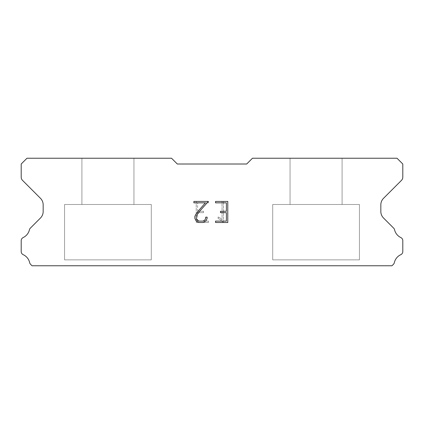 <?xml version="1.0" encoding="UTF-8"?>
<svg xmlns="http://www.w3.org/2000/svg" width="424" height="424" viewBox="0 0 424 424"><rect width="100%" height="100%" fill="white"/><g stroke="black" fill="none" stroke-linecap="round" stroke-linejoin="round"><path stroke-width="0.32" stroke-dasharray="2.12 1.59" d="M133.947 158.232L81.912 158.232L81.912 204.485L133.947 204.485L81.912 204.485L133.947 204.485L133.947 158.232L81.912 158.232L81.912 204.485L133.947 204.485L81.912 204.485L133.947 204.485L133.947 158.232L81.912 158.232L81.912 204.485L133.947 204.485L81.912 204.485L133.947 204.485L133.947 158.232L81.912 158.232L81.912 204.485L133.947 204.485L81.912 204.485L133.947 204.485L133.947 158.232L81.912 158.232L81.912 204.485L133.947 204.485L81.912 204.485L133.947 204.485L133.947 158.232L81.912 158.232L81.912 204.485L133.947 204.485L81.912 204.485L133.947 204.485L133.947 158.232L81.912 158.232L81.912 204.485L133.947 204.485L81.912 204.485L133.947 204.485L133.947 158.232L81.912 158.232L81.912 204.485L133.947 204.485L81.912 204.485L133.947 204.485L133.947 158.232L81.912 158.232L81.912 204.485L133.947 204.485L81.912 204.485L133.947 204.485L133.947 158.232L81.912 158.232L81.912 204.485L133.947 204.485L81.912 204.485L133.947 204.485L133.947 158.232L81.912 158.232L81.912 204.485L133.947 204.485L81.912 204.485L133.947 204.485L133.947 158.232L81.912 158.232L81.912 204.485L133.947 204.485L81.912 204.485L133.947 204.485L133.947 158.232L81.912 158.232L81.912 204.485L133.947 204.485L81.912 204.485L133.947 204.485L133.947 158.232L81.912 158.232L81.912 204.485L133.947 204.485L81.912 204.485L133.947 204.485L133.947 158.232L81.912 158.232L81.912 204.485L133.947 204.485L81.912 204.485L133.947 204.485L133.947 158.232L81.912 158.232L81.912 204.485L133.947 204.485L81.912 204.485L133.947 204.485L133.947 158.232L81.912 158.232L81.912 204.485L133.947 204.485L81.912 204.485L133.947 204.485L133.947 158.232L81.912 158.232L81.912 204.485L133.947 204.485L81.912 204.485L133.947 204.485L133.947 158.232L81.912 158.232L81.912 204.485L133.947 204.485L81.912 204.485L133.947 204.485L133.947 158.232L81.912 158.232L81.912 204.485L133.947 204.485L81.912 204.485L133.947 204.485L133.947 158.232L81.912 158.232L81.912 204.485L133.947 204.485L81.912 204.485L133.947 204.485L133.947 158.232L81.912 158.232L81.912 204.485L133.947 204.485L81.912 204.485L133.947 204.485L133.947 158.232L81.912 158.232L81.912 204.485L133.947 204.485L81.912 204.485L133.947 204.485L133.947 158.232L81.912 158.232L81.912 204.485L133.947 204.485L81.912 204.485L133.947 204.485L133.947 158.232L81.912 158.232L81.912 204.485L133.947 204.485L81.912 204.485L133.947 204.485L133.947 158.232L81.912 158.232L81.912 204.485L133.947 204.485L81.912 204.485L133.947 204.485L133.947 158.232L81.912 158.232L81.912 204.485L133.947 204.485L81.912 204.485L133.947 204.485L133.947 158.232L81.912 158.232L81.912 204.485L133.947 204.485L81.912 204.485L133.947 204.485L133.947 158.232L81.912 158.232L81.912 204.485L133.947 204.485L81.912 204.485L133.947 204.485L133.947 158.232L81.912 158.232L81.912 204.485L133.947 204.485L81.912 204.485L133.947 204.485L133.947 158.232L81.912 158.232L81.912 204.485L133.947 204.485L81.912 204.485L133.947 204.485L133.947 158.232L81.912 158.232L81.912 204.485L133.947 204.485L81.912 204.485L133.947 204.485L133.947 158.232L81.912 158.232L81.912 204.485L133.947 204.485L81.912 204.485L133.947 204.485L133.947 158.232L81.912 158.232L81.912 204.485L133.947 204.485L81.912 204.485L133.947 204.485L133.947 158.232L81.912 158.232L81.912 204.485L133.947 204.485L81.912 204.485L133.947 204.485L133.947 158.232L81.912 158.232L81.912 204.485L133.947 204.485L81.912 204.485L133.947 204.485L133.947 158.232L81.912 158.232L81.912 204.485L133.947 204.485L81.912 204.485L133.947 204.485L133.947 158.232L81.912 158.232L81.912 204.485L133.947 204.485L81.912 204.485L133.947 204.485L133.947 158.232L81.912 158.232L81.912 204.485L133.947 204.485L81.912 204.485L133.947 204.485L133.947 158.232L81.912 158.232L81.912 204.485L133.947 204.485L81.912 204.485L133.947 204.485L133.947 158.232L81.912 158.232L81.912 204.485L133.947 204.485L81.912 204.485L133.947 204.485L133.947 158.232L81.912 158.232L81.912 204.485L133.947 204.485L81.912 204.485L133.947 204.485L133.947 158.232L81.912 158.232L81.912 204.485L133.947 204.485L81.912 204.485L133.947 204.485L133.947 158.232L81.912 158.232L81.912 204.485L133.947 204.485L81.912 204.485L133.947 204.485L133.947 158.232L81.912 158.232L81.912 204.485L133.947 204.485L133.947 158.232L81.912 158.232L81.912 204.485L133.947 204.485L133.947 158.232L81.912 158.232L81.912 204.485L133.947 204.485L133.947 158.232L81.912 158.232L81.912 204.485L133.947 204.485L133.947 158.232L81.912 158.232L81.912 204.485L133.947 204.485L133.947 158.232L81.912 158.232L81.912 204.485L133.947 204.485L133.947 158.232L81.912 158.232L81.912 204.485L133.947 204.485L133.947 158.232L81.912 158.232L81.912 204.485L133.947 204.485L133.947 158.232L81.912 158.232L81.912 204.485L133.947 204.485L133.947 158.232L81.912 158.232L81.912 204.485L133.947 204.485L133.947 158.232L81.912 158.232L81.912 204.485L133.947 204.485L133.947 158.232L81.912 158.232L81.912 204.485L133.947 204.485L133.947 158.232L81.912 158.232L81.912 204.485L133.947 204.485L133.947 158.232L81.912 158.232L81.912 204.485L133.947 204.485L133.947 158.232L81.912 158.232L81.912 204.485L133.947 204.485L133.947 158.232L81.912 158.232L81.912 204.485L133.947 204.485L133.947 158.232L81.912 158.232L81.912 204.485L133.947 204.485L133.947 158.232L81.912 158.232L81.912 204.485L133.947 204.485L133.947 158.232L81.912 158.232L81.912 204.485L133.947 204.485L133.947 158.232L81.912 158.232L81.912 204.485L133.947 204.485L133.947 158.232L81.912 158.232L81.912 204.485L133.947 204.485L133.947 158.232L81.912 158.232L81.912 204.485L133.947 204.485L133.947 158.232L81.912 158.232L81.912 204.485L133.947 204.485L133.947 158.232L81.912 158.232L81.912 204.485L133.947 204.485L133.947 158.232L81.912 158.232L81.912 204.485L133.947 204.485L133.947 158.232L81.912 158.232L81.912 204.485L133.947 204.485L133.947 158.232L81.912 158.232L81.912 204.485L133.947 204.485L133.947 158.232L81.912 158.232L81.912 204.485L133.947 204.485L133.947 158.232L81.912 158.232L81.912 204.485L133.947 204.485L133.947 158.232L81.912 158.232L81.912 204.485L133.947 204.485L133.947 158.232L81.912 158.232L81.912 204.485L133.947 204.485L133.947 158.232L81.912 158.232L81.912 204.485L133.947 204.485L133.947 158.232L81.912 158.232L81.912 204.485L133.947 204.485L133.947 158.232L81.912 158.232L81.912 204.485L133.947 204.485L133.947 158.232L81.912 158.232L81.912 204.485L133.947 204.485L133.947 158.232L81.912 158.232L81.912 204.485L133.947 204.485L133.947 158.232L81.912 158.232L81.912 204.485L133.947 204.485L133.947 158.232L81.912 158.232L81.912 204.485L133.947 204.485L133.947 158.232L81.912 158.232L81.912 204.485L133.947 204.485L133.947 158.232L81.912 158.232L81.912 204.485L133.947 204.485L133.947 158.232L81.912 158.232L81.912 204.485L133.947 204.485L133.947 158.232L81.912 158.232L81.912 204.485L133.947 204.485L133.947 158.232L81.912 158.232L81.912 204.485L133.947 204.485L133.947 158.232L81.912 158.232L81.912 204.485L133.947 204.485L133.947 158.232L81.912 158.232L133.947 158.232M64.565 265.657L151.288 265.769L64.565 265.657M342.089 158.232L290.053 158.232L290.053 204.485L342.089 204.485L290.053 204.485L342.089 204.485L342.089 158.232L290.053 158.232L290.053 204.485L342.089 204.485L290.053 204.485L342.089 204.485L342.089 158.232L290.053 158.232L290.053 204.485L342.089 204.485L290.053 204.485L342.089 204.485L342.089 158.232L290.053 158.232L290.053 204.485L342.089 204.485L290.053 204.485L342.089 204.485L342.089 158.232L290.053 158.232L290.053 204.485L342.089 204.485L290.053 204.485L342.089 204.485L342.089 158.232L290.053 158.232L290.053 204.485L342.089 204.485L290.053 204.485L342.089 204.485L342.089 158.232L290.053 158.232L290.053 204.485L342.089 204.485L290.053 204.485L342.089 204.485L342.089 158.232L290.053 158.232L290.053 204.485L342.089 204.485L290.053 204.485L342.089 204.485L342.089 158.232L290.053 158.232L290.053 204.485L342.089 204.485L290.053 204.485L342.089 204.485L342.089 158.232L290.053 158.232L290.053 204.485L342.089 204.485L290.053 204.485L342.089 204.485L342.089 158.232L290.053 158.232L290.053 204.485L342.089 204.485L290.053 204.485L342.089 204.485L342.089 158.232L290.053 158.232L290.053 204.485L342.089 204.485L290.053 204.485L342.089 204.485L342.089 158.232L290.053 158.232L290.053 204.485L342.089 204.485L290.053 204.485L342.089 204.485L342.089 158.232L290.053 158.232L290.053 204.485L342.089 204.485L290.053 204.485L342.089 204.485L342.089 158.232L290.053 158.232L290.053 204.485L342.089 204.485L290.053 204.485L342.089 204.485L342.089 158.232L290.053 158.232L290.053 204.485L342.089 204.485L290.053 204.485L342.089 204.485L342.089 158.232L290.053 158.232L290.053 204.485L342.089 204.485L290.053 204.485L342.089 204.485L342.089 158.232L290.053 158.232L290.053 204.485L342.089 204.485L290.053 204.485L342.089 204.485L342.089 158.232L290.053 158.232L290.053 204.485L342.089 204.485L290.053 204.485L342.089 204.485L342.089 158.232L290.053 158.232L290.053 204.485L342.089 204.485L290.053 204.485L342.089 204.485L342.089 158.232L290.053 158.232L290.053 204.485L342.089 204.485L290.053 204.485L342.089 204.485L342.089 158.232L290.053 158.232L290.053 204.485L342.089 204.485L290.053 204.485L342.089 204.485L342.089 158.232L290.053 158.232L290.053 204.485L342.089 204.485L290.053 204.485L342.089 204.485L342.089 158.232L290.053 158.232L290.053 204.485L342.089 204.485L290.053 204.485L342.089 204.485L342.089 158.232L290.053 158.232L290.053 204.485L342.089 204.485L290.053 204.485L342.089 204.485L342.089 158.232L290.053 158.232L290.053 204.485L342.089 204.485L290.053 204.485L342.089 204.485L342.089 158.232L290.053 158.232L290.053 204.485L342.089 204.485L290.053 204.485L342.089 204.485L342.089 158.232L290.053 158.232L290.053 204.485L342.089 204.485L290.053 204.485L342.089 204.485L342.089 158.232L290.053 158.232L290.053 204.485L342.089 204.485L290.053 204.485L342.089 204.485L342.089 158.232L290.053 158.232L290.053 204.485L342.089 204.485L290.053 204.485L342.089 204.485L342.089 158.232L290.053 158.232L290.053 204.485L342.089 204.485L290.053 204.485L342.089 204.485L342.089 158.232L290.053 158.232L290.053 204.485L342.089 204.485L290.053 204.485L342.089 204.485L342.089 158.232L290.053 158.232L290.053 204.485L342.089 204.485L290.053 204.485L342.089 204.485L342.089 158.232L290.053 158.232L290.053 204.485L342.089 204.485L290.053 204.485L342.089 204.485L342.089 158.232L290.053 158.232L290.053 204.485L342.089 204.485L290.053 204.485L342.089 204.485L342.089 158.232L290.053 158.232L290.053 204.485L342.089 204.485L290.053 204.485L342.089 204.485L342.089 158.232L290.053 158.232L290.053 204.485L342.089 204.485L290.053 204.485L342.089 204.485L342.089 158.232L290.053 158.232L290.053 204.485L342.089 204.485L290.053 204.485L342.089 204.485L342.089 158.232L290.053 158.232L290.053 204.485L342.089 204.485L290.053 204.485L342.089 204.485L342.089 158.232L290.053 158.232L290.053 204.485L342.089 204.485L290.053 204.485L342.089 204.485L342.089 158.232L290.053 158.232L290.053 204.485L342.089 204.485L290.053 204.485L342.089 204.485L342.089 158.232L290.053 158.232L290.053 204.485L342.089 204.485L290.053 204.485L342.089 204.485L342.089 158.232L290.053 158.232L290.053 204.485L342.089 204.485L290.053 204.485L342.089 204.485L342.089 158.232L290.053 158.232L290.053 204.485L342.089 204.485L290.053 204.485L342.089 204.485L342.089 158.232L290.053 158.232L290.053 204.485L342.089 204.485L342.089 158.232L290.053 158.232L290.053 204.485L342.089 204.485L342.089 158.232L290.053 158.232L290.053 204.485L342.089 204.485L342.089 158.232L290.053 158.232L290.053 204.485L342.089 204.485L342.089 158.232L290.053 158.232L290.053 204.485L342.089 204.485L342.089 158.232L290.053 158.232L290.053 204.485L342.089 204.485L342.089 158.232L290.053 158.232L290.053 204.485L342.089 204.485L342.089 158.232L290.053 158.232L290.053 204.485L342.089 204.485L342.089 158.232L290.053 158.232L290.053 204.485L342.089 204.485L342.089 158.232L290.053 158.232L290.053 204.485L342.089 204.485L342.089 158.232L290.053 158.232L290.053 204.485L342.089 204.485L342.089 158.232L290.053 158.232L290.053 204.485L342.089 204.485L342.089 158.232L290.053 158.232L290.053 204.485L342.089 204.485L342.089 158.232L290.053 158.232L290.053 204.485L342.089 204.485L342.089 158.232L290.053 158.232L290.053 204.485L342.089 204.485L342.089 158.232L290.053 158.232L290.053 204.485L342.089 204.485L342.089 158.232L290.053 158.232L290.053 204.485L342.089 204.485L342.089 158.232L290.053 158.232L290.053 204.485L342.089 204.485L342.089 158.232L290.053 158.232L290.053 204.485L342.089 204.485L342.089 158.232L290.053 158.232L290.053 204.485L342.089 204.485L342.089 158.232L290.053 158.232L290.053 204.485L342.089 204.485L342.089 158.232L290.053 158.232L290.053 204.485L342.089 204.485L342.089 158.232L290.053 158.232L290.053 204.485L342.089 204.485L342.089 158.232L290.053 158.232L290.053 204.485L342.089 204.485L342.089 158.232L290.053 158.232L290.053 204.485L342.089 204.485L342.089 158.232L290.053 158.232L290.053 204.485L342.089 204.485L342.089 158.232L290.053 158.232L290.053 204.485L342.089 204.485L342.089 158.232L290.053 158.232L290.053 204.485L342.089 204.485L342.089 158.232L290.053 158.232L290.053 204.485L342.089 204.485L342.089 158.232L290.053 158.232L290.053 204.485L342.089 204.485L342.089 158.232L290.053 158.232L290.053 204.485L342.089 204.485L342.089 158.232L290.053 158.232L290.053 204.485L342.089 204.485L342.089 158.232L290.053 158.232L290.053 204.485L342.089 204.485L342.089 158.232L290.053 158.232L290.053 204.485L342.089 204.485L342.089 158.232L290.053 158.232L290.053 204.485L342.089 204.485L342.089 158.232L290.053 158.232L290.053 204.485L342.089 204.485L342.089 158.232L290.053 158.232L290.053 204.485L342.089 204.485L342.089 158.232L290.053 158.232L290.053 204.485L342.089 204.485L342.089 158.232L290.053 158.232L290.053 204.485L342.089 204.485L342.089 158.232L290.053 158.232L290.053 204.485L342.089 204.485L342.089 158.232L290.053 158.232L290.053 204.485L342.089 204.485L342.089 158.232L290.053 158.232L290.053 204.485L342.089 204.485L342.089 158.232L290.053 158.232L290.053 204.485L342.089 204.485L342.089 158.232L290.053 158.232L290.053 204.485L342.089 204.485L342.089 158.232L290.053 158.232L342.089 158.232M272.712 265.657L359.435 265.769L272.712 265.657M359.435 204.485L272.712 204.485L272.712 259.875L359.435 259.875L272.712 259.875L359.435 259.875L359.435 204.485L272.712 204.485L272.712 259.875L359.435 259.875L272.712 259.875L359.435 259.875L359.435 204.485L272.712 204.485L272.712 259.875L359.435 259.875L272.712 259.875L359.435 259.875L359.435 204.485L272.712 204.485L272.712 259.875L359.435 259.875L272.712 259.875L359.435 259.875L359.435 204.485L272.712 204.485L272.712 259.875L359.435 259.875L272.712 259.875L359.435 259.875L359.435 204.485L272.712 204.485L272.712 259.875L359.435 259.875L272.712 259.875L359.435 259.875L359.435 204.485L272.712 204.485L272.712 259.875L359.435 259.875L272.712 259.875L359.435 259.875L359.435 204.485L272.712 204.485L272.712 259.875L359.435 259.875L272.712 259.875L359.435 259.875L359.435 204.485L272.712 204.485L272.712 259.875L359.435 259.875L272.712 259.875L359.435 259.875L359.435 204.485L272.712 204.485L272.712 259.875L359.435 259.875L272.712 259.875L359.435 259.875L359.435 204.485L272.712 204.485L272.712 259.875L359.435 259.875L272.712 259.875L359.435 259.875L359.435 204.485L272.712 204.485L272.712 259.875L359.435 259.875L272.712 259.875L359.435 259.875L359.435 204.485L272.712 204.485L272.712 259.875L359.435 259.875L272.712 259.875L359.435 259.875L359.435 204.485L272.712 204.485L272.712 259.875L359.435 259.875L272.712 259.875L359.435 259.875L359.435 204.485L272.712 204.485L272.712 259.875L359.435 259.875L272.712 259.875L359.435 259.875L359.435 204.485L272.712 204.485L272.712 259.875L359.435 259.875L272.712 259.875L359.435 259.875L359.435 204.485L272.712 204.485L272.712 259.875L359.435 259.875L272.712 259.875L359.435 259.875L359.435 204.485L272.712 204.485L272.712 259.875L359.435 259.875L272.712 259.875L359.435 259.875L359.435 204.485L272.712 204.485L272.712 259.875L359.435 259.875L272.712 259.875L359.435 259.875L359.435 204.485L272.712 204.485L272.712 259.875L359.435 259.875L272.712 259.875L359.435 259.875L359.435 204.485L272.712 204.485L272.712 259.875L359.435 259.875L272.712 259.875L359.435 259.875L359.435 204.485L272.712 204.485L272.712 259.875L359.435 259.875L272.712 259.875L359.435 259.875L359.435 204.485L272.712 204.485L272.712 259.875L359.435 259.875L272.712 259.875L359.435 259.875L359.435 204.485L272.712 204.485L272.712 259.875L359.435 259.875L272.712 259.875L359.435 259.875L359.435 204.485L272.712 204.485L272.712 259.875L359.435 259.875L272.712 259.875L359.435 259.875L359.435 204.485L272.712 204.485L272.712 259.875L359.435 259.875L272.712 259.875L359.435 259.875L359.435 204.485L272.712 204.485L272.712 259.875L359.435 259.875L272.712 259.875L359.435 259.875L359.435 204.485L272.712 204.485L272.712 259.875L359.435 259.875L272.712 259.875L359.435 259.875L359.435 204.485L272.712 204.485L272.712 259.875L359.435 259.875L272.712 259.875L359.435 259.875L359.435 204.485L272.712 204.485L272.712 259.875L359.435 259.875L272.712 259.875L359.435 259.875L359.435 204.485L272.712 204.485L272.712 259.875L359.435 259.875L272.712 259.875L359.435 259.875L359.435 204.485L272.712 204.485L272.712 259.875L359.435 259.875L272.712 259.875L359.435 259.875L359.435 204.485L272.712 204.485L272.712 259.875L359.435 259.875L272.712 259.875L359.435 259.875L359.435 204.485L272.712 204.485L272.712 259.875L359.435 259.875L272.712 259.875L359.435 259.875L359.435 204.485L272.712 204.485L272.712 259.875L359.435 259.875L272.712 259.875L359.435 259.875L359.435 204.485L272.712 204.485L272.712 259.875L359.435 259.875L272.712 259.875L359.435 259.875L359.435 204.485L272.712 204.485L272.712 259.875L359.435 259.875L272.712 259.875L359.435 259.875L359.435 204.485L272.712 204.485L272.712 259.875L359.435 259.875L272.712 259.875L359.435 259.875L359.435 204.485L272.712 204.485L272.712 259.875L359.435 259.875L272.712 259.875L359.435 259.875L359.435 204.485L272.712 204.485L272.712 259.875L359.435 259.875L272.712 259.875L359.435 259.875L359.435 204.485L272.712 204.485L272.712 259.875L359.435 259.875L272.712 259.875L359.435 259.875L359.435 204.485L272.712 204.485L272.712 259.875L359.435 259.875L272.712 259.875L359.435 259.875L359.435 204.485L272.712 204.485L272.712 259.875L359.435 259.875L272.712 259.875L359.435 259.875L359.435 204.485L272.712 204.485L272.712 259.875L359.435 259.875L272.712 259.875L359.435 259.875L359.435 204.485L272.712 204.485L272.712 259.875L359.435 259.875L359.435 204.485L272.712 204.485L272.712 259.875L359.435 259.875L359.435 204.485L272.712 204.485L272.712 259.875L359.435 259.875L359.435 204.485L272.712 204.485L272.712 259.875L359.435 259.875L359.435 204.485L272.712 204.485L272.712 259.875L359.435 259.875L359.435 204.485L272.712 204.485L272.712 259.875L359.435 259.875L359.435 204.485L272.712 204.485L272.712 259.875L359.435 259.875L359.435 204.485L272.712 204.485L272.712 259.875L359.435 259.875L359.435 204.485L272.712 204.485L272.712 259.875L359.435 259.875L359.435 204.485L272.712 204.485L272.712 259.875L359.435 259.875L359.435 204.485L272.712 204.485L272.712 259.875L359.435 259.875L359.435 204.485L272.712 204.485L272.712 259.875L359.435 259.875L359.435 204.485L272.712 204.485L272.712 259.875L359.435 259.875L359.435 204.485L272.712 204.485L272.712 259.875L359.435 259.875L359.435 204.485L272.712 204.485L272.712 259.875L359.435 259.875L359.435 204.485L272.712 204.485L272.712 259.875L359.435 259.875L359.435 204.485L272.712 204.485L272.712 259.875L359.435 259.875L359.435 204.485L272.712 204.485L272.712 259.875L359.435 259.875L359.435 204.485L272.712 204.485L272.712 259.875L359.435 259.875L359.435 204.485L272.712 204.485L272.712 259.875L359.435 259.875L359.435 204.485L272.712 204.485L272.712 259.875L359.435 259.875L359.435 204.485L272.712 204.485L272.712 259.875L359.435 259.875L359.435 204.485L272.712 204.485L272.712 259.875L359.435 259.875L359.435 204.485L272.712 204.485L272.712 259.875L359.435 259.875L359.435 204.485L272.712 204.485L272.712 259.875L359.435 259.875L359.435 204.485L272.712 204.485L272.712 259.875L359.435 259.875L359.435 204.485L272.712 204.485L272.712 259.875L359.435 259.875L359.435 204.485L272.712 204.485L272.712 259.875L359.435 259.875L359.435 204.485L272.712 204.485L272.712 259.875L359.435 259.875L359.435 204.485L272.712 204.485L272.712 259.875L359.435 259.875L359.435 204.485L272.712 204.485L272.712 259.875L359.435 259.875L359.435 204.485L272.712 204.485L272.712 259.875L359.435 259.875L359.435 204.485L272.712 204.485L272.712 259.875L359.435 259.875L359.435 204.485L272.712 204.485L272.712 259.875L359.435 259.875L359.435 204.485L272.712 204.485L272.712 259.875L359.435 259.875L359.435 204.485L272.712 204.485L272.712 259.875L359.435 259.875L359.435 204.485L272.712 204.485L272.712 259.875L359.435 259.875L359.435 204.485L272.712 204.485L272.712 259.875L359.435 259.875L359.435 204.485L272.712 204.485L272.712 259.875L359.435 259.875L359.435 204.485L272.712 204.485L272.712 259.875L359.435 259.875L359.435 204.485L272.712 204.485L272.712 259.875L359.435 259.875L359.435 204.485L272.712 204.485L272.712 259.875L359.435 259.875L359.435 204.485L272.712 204.485L272.712 259.875L359.435 259.875L359.435 204.485L272.712 204.485L272.712 259.875L359.435 259.875L359.435 204.485L272.712 204.485L359.435 204.485M151.288 204.485L64.565 204.485L64.565 259.875L151.288 259.875L64.565 259.875L151.288 259.875L151.288 204.485L64.565 204.485L64.565 259.875L151.288 259.875L64.565 259.875L151.288 259.875L151.288 204.485L64.565 204.485L64.565 259.875L151.288 259.875L64.565 259.875L151.288 259.875L151.288 204.485L64.565 204.485L64.565 259.875L151.288 259.875L64.565 259.875L151.288 259.875L151.288 204.485L64.565 204.485L64.565 259.875L151.288 259.875L64.565 259.875L151.288 259.875L151.288 204.485L64.565 204.485L64.565 259.875L151.288 259.875L64.565 259.875L151.288 259.875L151.288 204.485L64.565 204.485L64.565 259.875L151.288 259.875L64.565 259.875L151.288 259.875L151.288 204.485L64.565 204.485L64.565 259.875L151.288 259.875L64.565 259.875L151.288 259.875L151.288 204.485L64.565 204.485L64.565 259.875L151.288 259.875L64.565 259.875L151.288 259.875L151.288 204.485L64.565 204.485L64.565 259.875L151.288 259.875L64.565 259.875L151.288 259.875L151.288 204.485L64.565 204.485L64.565 259.875L151.288 259.875L64.565 259.875L151.288 259.875L151.288 204.485L64.565 204.485L64.565 259.875L151.288 259.875L64.565 259.875L151.288 259.875L151.288 204.485L64.565 204.485L64.565 259.875L151.288 259.875L64.565 259.875L151.288 259.875L151.288 204.485L64.565 204.485L64.565 259.875L151.288 259.875L64.565 259.875L151.288 259.875L151.288 204.485L64.565 204.485L64.565 259.875L151.288 259.875L64.565 259.875L151.288 259.875L151.288 204.485L64.565 204.485L64.565 259.875L151.288 259.875L64.565 259.875L151.288 259.875L151.288 204.485L64.565 204.485L64.565 259.875L151.288 259.875L64.565 259.875L151.288 259.875L151.288 204.485L64.565 204.485L64.565 259.875L151.288 259.875L64.565 259.875L151.288 259.875L151.288 204.485L64.565 204.485L64.565 259.875L151.288 259.875L64.565 259.875L151.288 259.875L151.288 204.485L64.565 204.485L64.565 259.875L151.288 259.875L64.565 259.875L151.288 259.875L151.288 204.485L64.565 204.485L64.565 259.875L151.288 259.875L64.565 259.875L151.288 259.875L151.288 204.485L64.565 204.485L64.565 259.875L151.288 259.875L64.565 259.875L151.288 259.875L151.288 204.485L64.565 204.485L64.565 259.875L151.288 259.875L64.565 259.875L151.288 259.875L151.288 204.485L64.565 204.485L64.565 259.875L151.288 259.875L64.565 259.875L151.288 259.875L151.288 204.485L64.565 204.485L64.565 259.875L151.288 259.875L64.565 259.875L151.288 259.875L151.288 204.485L64.565 204.485L64.565 259.875L151.288 259.875L64.565 259.875L151.288 259.875L151.288 204.485L64.565 204.485L64.565 259.875L151.288 259.875L64.565 259.875L151.288 259.875L151.288 204.485L64.565 204.485L64.565 259.875L151.288 259.875L64.565 259.875L151.288 259.875L151.288 204.485L64.565 204.485L64.565 259.875L151.288 259.875L64.565 259.875L151.288 259.875L151.288 204.485L64.565 204.485L64.565 259.875L151.288 259.875L64.565 259.875L151.288 259.875L151.288 204.485L64.565 204.485L64.565 259.875L151.288 259.875L64.565 259.875L151.288 259.875L151.288 204.485L64.565 204.485L64.565 259.875L151.288 259.875L64.565 259.875L151.288 259.875L151.288 204.485L64.565 204.485L64.565 259.875L151.288 259.875L64.565 259.875L151.288 259.875L151.288 204.485L64.565 204.485L64.565 259.875L151.288 259.875L64.565 259.875L151.288 259.875L151.288 204.485L64.565 204.485L64.565 259.875L151.288 259.875L64.565 259.875L151.288 259.875L151.288 204.485L64.565 204.485L64.565 259.875L151.288 259.875L64.565 259.875L151.288 259.875L151.288 204.485L64.565 204.485L64.565 259.875L151.288 259.875L64.565 259.875L151.288 259.875L151.288 204.485L64.565 204.485L64.565 259.875L151.288 259.875L64.565 259.875L151.288 259.875L151.288 204.485L64.565 204.485L64.565 259.875L151.288 259.875L64.565 259.875L151.288 259.875L151.288 204.485L64.565 204.485L64.565 259.875L151.288 259.875L64.565 259.875L151.288 259.875L151.288 204.485L64.565 204.485L64.565 259.875L151.288 259.875L64.565 259.875L151.288 259.875L151.288 204.485L64.565 204.485L64.565 259.875L151.288 259.875L64.565 259.875L151.288 259.875L151.288 204.485L64.565 204.485L64.565 259.875L151.288 259.875L64.565 259.875L151.288 259.875L151.288 204.485L64.565 204.485L64.565 259.875L151.288 259.875L64.565 259.875L151.288 259.875L151.288 204.485L64.565 204.485L64.565 259.875L151.288 259.875L151.288 204.485L64.565 204.485L64.565 259.875L151.288 259.875L151.288 204.485L64.565 204.485L64.565 259.875L151.288 259.875L151.288 204.485L64.565 204.485L64.565 259.875L151.288 259.875L151.288 204.485L64.565 204.485L64.565 259.875L151.288 259.875L151.288 204.485L64.565 204.485L64.565 259.875L151.288 259.875L151.288 204.485L64.565 204.485L64.565 259.875L151.288 259.875L151.288 204.485L64.565 204.485L64.565 259.875L151.288 259.875L151.288 204.485L64.565 204.485L64.565 259.875L151.288 259.875L151.288 204.485L64.565 204.485L64.565 259.875L151.288 259.875L151.288 204.485L64.565 204.485L64.565 259.875L151.288 259.875L151.288 204.485L64.565 204.485L64.565 259.875L151.288 259.875L151.288 204.485L64.565 204.485L64.565 259.875L151.288 259.875L151.288 204.485L64.565 204.485L64.565 259.875L151.288 259.875L151.288 204.485L64.565 204.485L64.565 259.875L151.288 259.875L151.288 204.485L64.565 204.485L64.565 259.875L151.288 259.875L151.288 204.485L64.565 204.485L64.565 259.875L151.288 259.875L151.288 204.485L64.565 204.485L64.565 259.875L151.288 259.875L151.288 204.485L64.565 204.485L64.565 259.875L151.288 259.875L151.288 204.485L64.565 204.485L64.565 259.875L151.288 259.875L151.288 204.485L64.565 204.485L64.565 259.875L151.288 259.875L151.288 204.485L64.565 204.485L64.565 259.875L151.288 259.875L151.288 204.485L64.565 204.485L64.565 259.875L151.288 259.875L151.288 204.485L64.565 204.485L64.565 259.875L151.288 259.875L151.288 204.485L64.565 204.485L64.565 259.875L151.288 259.875L151.288 204.485L64.565 204.485L64.565 259.875L151.288 259.875L151.288 204.485L64.565 204.485L64.565 259.875L151.288 259.875L151.288 204.485L64.565 204.485L64.565 259.875L151.288 259.875L151.288 204.485L64.565 204.485L64.565 259.875L151.288 259.875L151.288 204.485L64.565 204.485L64.565 259.875L151.288 259.875L151.288 204.485L64.565 204.485L64.565 259.875L151.288 259.875L151.288 204.485L64.565 204.485L64.565 259.875L151.288 259.875L151.288 204.485L64.565 204.485L64.565 259.875L151.288 259.875L151.288 204.485L64.565 204.485L64.565 259.875L151.288 259.875L151.288 204.485L64.565 204.485L64.565 259.875L151.288 259.875L151.288 204.485L64.565 204.485L64.565 259.875L151.288 259.875L151.288 204.485L64.565 204.485L64.565 259.875L151.288 259.875L151.288 204.485L64.565 204.485L64.565 259.875L151.288 259.875L151.288 204.485L64.565 204.485L64.565 259.875L151.288 259.875L151.288 204.485L64.565 204.485L64.565 259.875L151.288 259.875L151.288 204.485L64.565 204.485L64.565 259.875L151.288 259.875L151.288 204.485L64.565 204.485L64.565 259.875L151.288 259.875L151.288 204.485L64.565 204.485L64.565 259.875L151.288 259.875L151.288 204.485L64.565 204.485L64.565 259.875L151.288 259.875L151.288 204.485L64.565 204.485L151.288 204.485M197.621 221.1L197.621 212.668L197.621 221.1L208.449 221.1L197.621 221.1M197.621 212.668L203.52 212.668L197.621 212.668M203.52 212.668L203.52 211.263L203.52 212.668M203.52 211.263L197.621 211.263L203.52 211.263M197.621 211.263L197.621 202.836L197.621 211.263M197.621 202.836L208.449 202.836L197.621 202.836M208.449 202.836L208.449 201.427L208.449 202.836M208.449 222.505L208.449 221.1L208.449 222.505L196.217 222.505L208.449 222.505M196.217 201.427L196.217 222.505L196.217 201.427L208.449 201.427L196.217 201.427M218.106 216.982L218.106 218.466L218.106 216.982L220.438 218.137L218.106 216.982M218.106 218.466L220.162 219.505L218.106 218.466M220.162 219.505L223.151 222.478L220.162 219.505M223.151 222.478L223.448 222.478L223.151 222.478M223.448 222.478L223.448 201.4L223.448 222.478M222.043 219.754L220.438 218.137L222.043 219.754L222.043 201.4L222.043 219.754M223.448 201.4L222.043 201.4L223.448 201.4M246.689 164.008L177.312 164.008L171.529 158.232L26.982 158.232L21.2 164.008L21.2 177.126A4.627 4.627 0 0 0 22.557 180.396L40.46 198.305A9.248 9.248 0 0 1 43.169 204.845L43.169 211.486A9.248 9.248 0 0 1 40.46 218.026L30.592 227.9A3.472 3.472 0 0 0 29.42 229.845A11.565 11.565 0 0 1 23.172 237.557A3.472 3.472 0 0 0 21.2 240.684L21.2 251.543A3.472 3.472 0 0 0 23.219 254.692A11.565 11.565 0 0 1 29.659 262.642A3.472 3.472 0 0 0 30.592 264.327L32.033 265.769L391.967 265.769L393.408 264.327A3.472 3.472 0 0 0 394.341 262.642A11.565 11.565 0 0 1 400.781 254.692A3.472 3.472 0 0 0 402.8 251.543L402.8 240.684A3.472 3.472 0 0 0 400.828 237.557A11.565 11.565 0 0 1 394.58 229.845A3.472 3.472 0 0 0 393.408 227.9L383.54 218.026A9.248 9.248 0 0 1 380.832 211.486L380.832 204.845A9.248 9.248 0 0 1 383.54 198.305L401.443 180.396A4.627 4.627 0 0 0 402.8 177.126L402.8 164.008L397.018 158.232L252.471 158.232L246.689 164.008M359.435 265.769L272.712 265.769L359.435 265.769M151.288 265.769L64.565 265.769L151.288 265.769"/><path stroke-width="0.64" d="M226.379 221.1L226.379 212.668L226.379 221.1L215.551 221.1L226.379 221.1M226.379 212.668L220.48 212.668L226.379 212.668M220.48 212.668L220.48 211.263L220.48 212.668M220.48 211.263L226.379 211.263L220.48 211.263M226.379 211.263L226.379 202.836L226.379 211.263M226.379 202.836L215.551 202.836L226.379 202.836M215.551 202.836L215.551 201.427L215.551 202.836M215.551 222.505L215.551 221.1L215.551 222.505L227.783 222.505L215.551 222.505M227.783 201.427L227.783 222.505L227.783 201.427L215.551 201.427L227.783 201.427M207.119 217.162L207.119 218.424L207.119 217.162L205.693 217.162L207.119 217.162M207.119 218.424L206.117 220.485L207.119 218.424M206.117 220.485L205.073 221.508L206.117 220.485M205.073 221.508L203.017 222.505L205.073 221.508M203.017 222.505L198.967 222.505L203.017 222.505M198.967 222.505L196.922 221.492L198.967 222.505M196.922 221.492L195.883 220.464L196.922 221.492M195.883 220.464L194.865 218.402L195.883 220.464M194.865 218.402L194.865 216.32L194.865 218.402M194.865 216.32L195.883 214.3L194.865 216.32M195.883 214.3L198.856 210.336L195.883 214.3M198.856 210.336L205.402 202.836L198.856 210.336M205.402 202.836L193.89 202.836L205.402 202.836M193.89 202.836L193.89 201.427L193.89 202.836M205.693 218.318L205.693 217.162L205.693 218.318L204.76 220.167L205.693 218.318M202.905 221.1L204.76 220.167L202.905 221.1L199.089 221.1L202.905 221.1M197.224 220.173L199.089 221.1L197.224 220.173L196.307 218.318L197.224 220.173M196.307 216.468L196.307 218.318L196.307 216.468L197.25 214.544L196.307 216.468M200.176 210.649L197.25 214.544L200.176 210.649L208.38 201.427L200.176 210.649M193.89 201.427L208.38 201.427L193.89 201.427M246.689 164.008L252.471 158.232L397.018 158.232L402.8 164.008L402.8 177.126A4.627 4.627 0 0 1 401.443 180.396L383.54 198.305A9.248 9.248 0 0 0 380.832 204.845L380.832 211.486A9.248 9.248 0 0 0 383.54 218.026L393.408 227.9A3.472 3.472 0 0 1 394.58 229.845A11.565 11.565 0 0 0 400.828 237.557A3.472 3.472 0 0 1 402.8 240.684L402.8 251.543A3.472 3.472 0 0 1 400.781 254.692A11.565 11.565 0 0 0 394.341 262.642A3.472 3.472 0 0 1 393.408 264.327L391.967 265.769L32.033 265.769L30.592 264.327A3.472 3.472 0 0 1 29.659 262.642A11.565 11.565 0 0 0 23.219 254.692A3.472 3.472 0 0 1 21.2 251.543L21.2 240.684A3.472 3.472 0 0 1 23.172 237.557A11.565 11.565 0 0 0 29.42 229.845A3.472 3.472 0 0 1 30.592 227.9L40.46 218.026A9.248 9.248 0 0 0 43.169 211.486L43.169 204.845A9.248 9.248 0 0 0 40.46 198.305L22.557 180.396A4.627 4.627 0 0 1 21.2 177.126L21.2 164.008L26.982 158.232L171.529 158.232L177.312 164.008L246.689 164.008"/></g></svg>
